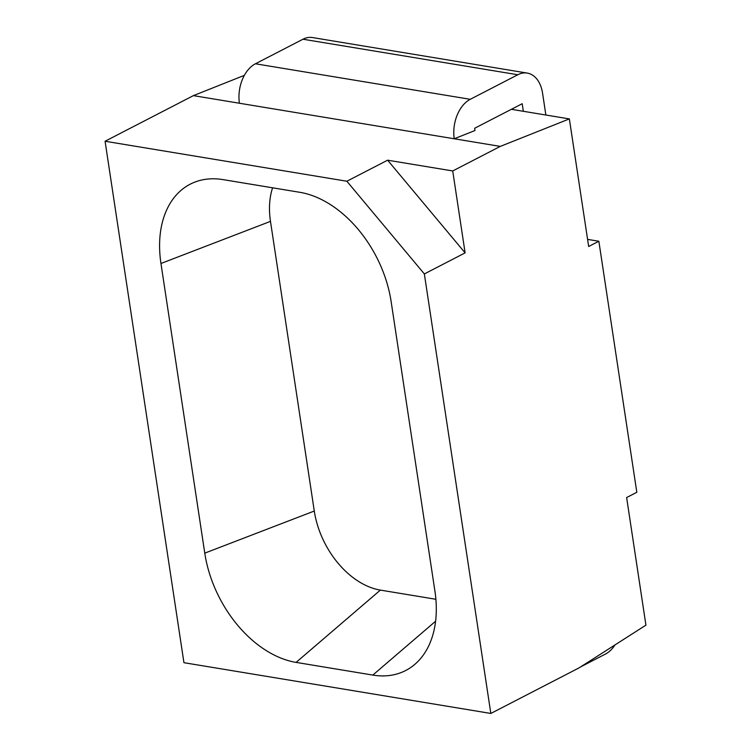 <?xml version="1.0" encoding="UTF-8"?>
<svg xmlns="http://www.w3.org/2000/svg" width="751" height="751" viewBox="0 0 751 751"><rect width="100%" height="100%" fill="white"/><g stroke="black" fill="none" stroke-linecap="round" stroke-linejoin="round"><path stroke-width="1.13" d="M545.864 115.025L542.569 93.19A31.054 20.493 99.4 0 0 527.249 73.082A31.054 20.493 99.4 0 0 517.805 74.753L470.248 99.31A31.054 20.493 -80.6 0 0 454.242 138.775L500.279 146.398L569.361 118.911L523.334 111.289L522.189 103.722L474.632 128.28L474.97 130.533L454.242 138.775L193.392 95.63L105.074 141.244L183.939 662.692L490.825 713.45L424.353 273.937L346.859 181.235L105.074 141.244M523.334 111.289L511.356 109.308M244.366 75.353L193.392 95.63M569.361 118.911L588.662 246.506L598.857 241.249L587.582 239.381M598.857 241.249L636.82 492.29L626.625 497.547L645.926 625.151L579.143 667.836L490.825 713.45M299.809 192.303A103.516 69.777 62.7 0 1 391.13 301.555L434.932 591.215A103.516 69.777 62.7 0 1 416.833 662.542A103.516 69.777 62.7 0 1 372.815 675.083L296.091 662.391A103.516 69.777 62.7 0 1 204.77 553.14L160.958 263.479A103.516 69.777 62.7 0 1 203.108 179.733A103.516 69.777 62.7 0 1 223.085 179.62L299.809 192.303M500.279 146.398L452.722 170.956L387.619 160.188L346.859 181.235M452.722 170.956L465.113 252.88L424.353 273.937M435.89 599.279L380.372 590.098A74.912 50.495 62.7 0 1 314.284 511.037L204.77 553.14M272.585 187.806A74.912 50.495 62.7 0 0 270.482 221.376L314.284 511.037M615.06 644.884A31.054 20.493 -80.6 0 1 605.419 654.083L580.664 666.869M527.249 73.082L312.425 37.55A31.054 20.493 99.4 0 0 302.982 39.221L255.424 63.779A31.054 20.493 -80.6 0 0 239.419 103.244M387.619 160.188L465.113 252.88M435.599 621.227L372.815 675.083M380.372 590.098L296.091 662.391M270.482 221.376L160.958 263.479M517.805 74.753L302.982 39.221M470.248 99.31L255.424 63.779"/></g></svg>
